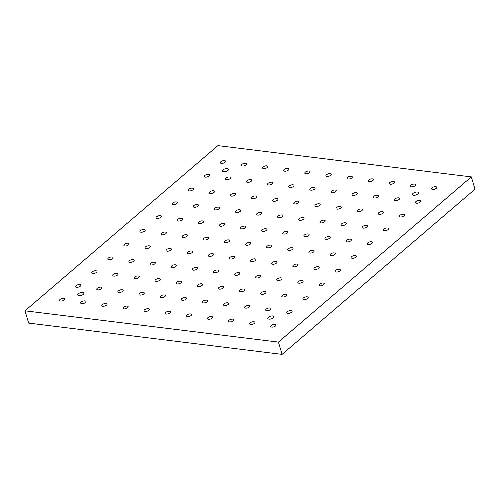 <?xml version="1.0" encoding="UTF-8"?>
<svg xmlns="http://www.w3.org/2000/svg" width="500" height="500" viewBox="0 0 500 500"><rect width="100%" height="100%" fill="white"/><g stroke="black" fill="none" stroke-linecap="round" stroke-linejoin="round"><path stroke-width="0.75" d="M413.1 193.337A3.188 1.406 -16.6 0 0 412.494 194.55A3.188 1.406 -16.6 0 0 415.95 194.988A3.188 1.406 -16.6 0 0 418.6 192.731A3.188 1.406 -16.6 0 0 416.337 192.05A3.188 1.406 -16.6 0 0 413.1 193.337M227.925 170.481A3.188 1.406 163.4 0 1 224.681 171.775A3.188 1.406 163.4 0 1 222.419 171.094A3.188 1.406 163.4 0 1 225.075 168.831A3.188 1.406 163.4 0 1 228.525 169.269A3.188 1.406 163.4 0 1 227.925 170.481M83.244 294.381A3.188 1.406 -16.6 0 0 83.844 293.169A3.188 1.406 -16.6 0 0 80.394 292.731A3.188 1.406 -16.6 0 0 77.737 294.988A3.188 1.406 -16.6 0 0 80 295.669A3.188 1.406 -16.6 0 0 83.244 294.381M268.412 317.238A3.188 1.406 163.4 0 1 271.656 315.95A3.188 1.406 163.4 0 1 273.919 316.631A3.188 1.406 163.4 0 1 271.269 318.888A3.188 1.406 163.4 0 1 267.812 318.45A3.188 1.406 163.4 0 1 268.412 317.238M64.306 299.919A2.744 1.212 -16.6 0 0 64.825 298.875A2.744 1.212 -16.6 0 0 61.85 298.5A2.744 1.212 -16.6 0 0 59.562 300.444A2.744 1.212 -16.6 0 0 61.513 301.031A2.744 1.212 -16.6 0 0 64.306 299.919M85.425 302.525A2.744 1.212 -16.6 0 0 85.944 301.481A2.744 1.212 -16.6 0 0 82.969 301.106A2.744 1.212 -16.6 0 0 80.681 303.05A2.744 1.212 -16.6 0 0 82.631 303.637A2.744 1.212 -16.6 0 0 85.425 302.525M106.544 305.131A2.744 1.212 -16.6 0 0 107.062 304.088A2.744 1.212 -16.6 0 0 104.087 303.712A2.744 1.212 -16.6 0 0 101.8 305.656A2.744 1.212 -16.6 0 0 103.75 306.244A2.744 1.212 -16.6 0 0 106.544 305.131M127.662 307.738A2.744 1.212 -16.6 0 0 128.181 306.694A2.744 1.212 -16.6 0 0 125.206 306.319A2.744 1.212 -16.6 0 0 122.919 308.263A2.744 1.212 -16.6 0 0 124.869 308.85A2.744 1.212 -16.6 0 0 127.662 307.738M148.781 310.344A2.744 1.212 -16.6 0 0 149.306 309.3A2.744 1.212 -16.6 0 0 146.325 308.925A2.744 1.212 -16.6 0 0 144.037 310.869A2.744 1.212 -16.6 0 0 145.988 311.456A2.744 1.212 -16.6 0 0 148.781 310.344M169.9 312.956A2.744 1.212 -16.6 0 0 170.425 311.906A2.744 1.212 -16.6 0 0 167.444 311.531A2.744 1.212 -16.6 0 0 165.156 313.475A2.744 1.212 -16.6 0 0 167.106 314.062A2.744 1.212 -16.6 0 0 169.9 312.956M191.025 315.562A2.744 1.212 -16.6 0 0 191.544 314.513A2.744 1.212 -16.6 0 0 188.562 314.137A2.744 1.212 -16.6 0 0 186.281 316.081A2.744 1.212 -16.6 0 0 188.225 316.669A2.744 1.212 -16.6 0 0 191.025 315.562M212.144 318.169A2.744 1.212 -16.6 0 0 212.662 317.119A2.744 1.212 -16.6 0 0 209.681 316.744A2.744 1.212 -16.6 0 0 207.4 318.688A2.744 1.212 -16.6 0 0 209.35 319.275A2.744 1.212 -16.6 0 0 212.144 318.169M233.263 320.775A2.744 1.212 -16.6 0 0 233.781 319.725A2.744 1.212 -16.6 0 0 230.8 319.35A2.744 1.212 -16.6 0 0 228.519 321.294A2.744 1.212 -16.6 0 0 230.469 321.887A2.744 1.212 -16.6 0 0 233.263 320.775M254.381 323.381A2.744 1.212 -16.6 0 0 254.9 322.331A2.744 1.212 -16.6 0 0 251.919 321.956A2.744 1.212 -16.6 0 0 249.638 323.906A2.744 1.212 -16.6 0 0 251.588 324.494A2.744 1.212 -16.6 0 0 254.381 323.381M225.062 162.256A2.744 1.212 -16.6 0 0 225.581 161.213A2.744 1.212 -16.6 0 0 222.606 160.831A2.744 1.212 -16.6 0 0 220.319 162.781A2.744 1.212 -16.6 0 0 222.269 163.369A2.744 1.212 -16.6 0 0 225.062 162.256M208.988 176.019A2.744 1.212 -16.6 0 0 209.506 174.975A2.744 1.212 -16.6 0 0 206.531 174.6A2.744 1.212 -16.6 0 0 204.244 176.544A2.744 1.212 -16.6 0 0 206.194 177.131A2.744 1.212 -16.6 0 0 208.988 176.019M192.913 189.788A2.744 1.212 -16.6 0 0 193.431 188.744A2.744 1.212 -16.6 0 0 190.456 188.369A2.744 1.212 -16.6 0 0 188.169 190.312A2.744 1.212 -16.6 0 0 190.119 190.9A2.744 1.212 -16.6 0 0 192.913 189.788M176.838 203.556A2.744 1.212 -16.6 0 0 177.356 202.512A2.744 1.212 -16.6 0 0 174.381 202.131A2.744 1.212 -16.6 0 0 172.094 204.081A2.744 1.212 -16.6 0 0 174.044 204.669A2.744 1.212 -16.6 0 0 176.838 203.556M160.763 217.319A2.744 1.212 -16.6 0 0 161.281 216.275A2.744 1.212 -16.6 0 0 158.306 215.9A2.744 1.212 -16.6 0 0 156.019 217.844A2.744 1.212 -16.6 0 0 157.969 218.431A2.744 1.212 -16.6 0 0 160.763 217.319M144.688 231.088A2.744 1.212 -16.6 0 0 145.206 230.044A2.744 1.212 -16.6 0 0 142.225 229.669A2.744 1.212 -16.6 0 0 139.944 231.612A2.744 1.212 -16.6 0 0 141.894 232.2A2.744 1.212 -16.6 0 0 144.688 231.088M128.613 244.856A2.744 1.212 -16.6 0 0 129.131 243.806A2.744 1.212 -16.6 0 0 126.15 243.431A2.744 1.212 -16.6 0 0 123.869 245.375A2.744 1.212 -16.6 0 0 125.819 245.969A2.744 1.212 -16.6 0 0 128.613 244.856M112.531 258.619A2.744 1.212 -16.6 0 0 113.056 257.575A2.744 1.212 -16.6 0 0 110.075 257.2A2.744 1.212 -16.6 0 0 107.794 259.144A2.744 1.212 -16.6 0 0 109.738 259.731A2.744 1.212 -16.6 0 0 112.531 258.619M96.456 272.387A2.744 1.212 -16.6 0 0 96.975 271.344A2.744 1.212 -16.6 0 0 94 270.969A2.744 1.212 -16.6 0 0 91.713 272.913A2.744 1.212 -16.6 0 0 93.663 273.5A2.744 1.212 -16.6 0 0 96.456 272.387M80.381 286.156A2.744 1.212 -16.6 0 0 80.9 285.106A2.744 1.212 -16.6 0 0 77.925 284.731A2.744 1.212 -16.6 0 0 75.638 286.675A2.744 1.212 -16.6 0 0 77.588 287.262A2.744 1.212 -16.6 0 0 80.381 286.156M246.181 164.862A2.744 1.212 -16.6 0 0 246.7 163.819A2.744 1.212 -16.6 0 0 243.725 163.438A2.744 1.212 -16.6 0 0 241.438 165.387A2.744 1.212 -16.6 0 0 243.388 165.975A2.744 1.212 -16.6 0 0 246.181 164.862M230.106 178.631A2.744 1.212 -16.6 0 0 230.625 177.581A2.744 1.212 -16.6 0 0 227.65 177.206A2.744 1.212 -16.6 0 0 225.362 179.15A2.744 1.212 -16.6 0 0 227.312 179.737A2.744 1.212 -16.6 0 0 230.106 178.631M214.031 192.394A2.744 1.212 -16.6 0 0 214.55 191.35A2.744 1.212 -16.6 0 0 211.575 190.975A2.744 1.212 -16.6 0 0 209.288 192.919A2.744 1.212 -16.6 0 0 211.238 193.506A2.744 1.212 -16.6 0 0 214.031 192.394M197.956 206.163A2.744 1.212 -16.6 0 0 198.475 205.119A2.744 1.212 -16.6 0 0 195.5 204.737A2.744 1.212 -16.6 0 0 193.212 206.688A2.744 1.212 -16.6 0 0 195.162 207.275A2.744 1.212 -16.6 0 0 197.956 206.163M181.881 219.925A2.744 1.212 -16.6 0 0 182.4 218.881A2.744 1.212 -16.6 0 0 179.425 218.506A2.744 1.212 -16.6 0 0 177.138 220.45A2.744 1.212 -16.6 0 0 179.088 221.038A2.744 1.212 -16.6 0 0 181.881 219.925M165.806 233.694A2.744 1.212 -16.6 0 0 166.325 232.65A2.744 1.212 -16.6 0 0 163.344 232.275A2.744 1.212 -16.6 0 0 161.062 234.219A2.744 1.212 -16.6 0 0 163.012 234.806A2.744 1.212 -16.6 0 0 165.806 233.694M149.731 247.463A2.744 1.212 -16.6 0 0 150.25 246.412A2.744 1.212 -16.6 0 0 147.269 246.038A2.744 1.212 -16.6 0 0 144.987 247.987A2.744 1.212 -16.6 0 0 146.938 248.575A2.744 1.212 -16.6 0 0 149.731 247.463M133.656 261.225A2.744 1.212 -16.6 0 0 134.175 260.181A2.744 1.212 -16.6 0 0 131.194 259.806A2.744 1.212 -16.6 0 0 128.912 261.75A2.744 1.212 -16.6 0 0 130.856 262.337A2.744 1.212 -16.6 0 0 133.656 261.225M117.575 274.994A2.744 1.212 -16.6 0 0 118.1 273.95A2.744 1.212 -16.6 0 0 115.119 273.575A2.744 1.212 -16.6 0 0 112.831 275.519A2.744 1.212 -16.6 0 0 114.781 276.106A2.744 1.212 -16.6 0 0 117.575 274.994M101.5 288.762A2.744 1.212 -16.6 0 0 102.019 287.712A2.744 1.212 -16.6 0 0 99.044 287.337A2.744 1.212 -16.6 0 0 96.756 289.281A2.744 1.212 -16.6 0 0 98.706 289.869A2.744 1.212 -16.6 0 0 101.5 288.762M267.3 167.469A2.744 1.212 -16.6 0 0 267.825 166.425A2.744 1.212 -16.6 0 0 264.844 166.044A2.744 1.212 -16.6 0 0 262.556 167.994A2.744 1.212 -16.6 0 0 264.506 168.581A2.744 1.212 -16.6 0 0 267.3 167.469M251.225 181.238A2.744 1.212 -16.6 0 0 251.744 180.188A2.744 1.212 -16.6 0 0 248.769 179.812A2.744 1.212 -16.6 0 0 246.481 181.756A2.744 1.212 -16.6 0 0 248.431 182.344A2.744 1.212 -16.6 0 0 251.225 181.238M235.15 195A2.744 1.212 -16.6 0 0 235.669 193.956A2.744 1.212 -16.6 0 0 232.694 193.581A2.744 1.212 -16.6 0 0 230.406 195.525A2.744 1.212 -16.6 0 0 232.356 196.112A2.744 1.212 -16.6 0 0 235.15 195M219.075 208.769A2.744 1.212 -16.6 0 0 219.594 207.725A2.744 1.212 -16.6 0 0 216.619 207.344A2.744 1.212 -16.6 0 0 214.331 209.294A2.744 1.212 -16.6 0 0 216.281 209.881A2.744 1.212 -16.6 0 0 219.075 208.769M203 222.531A2.744 1.212 -16.6 0 0 203.519 221.488A2.744 1.212 -16.6 0 0 200.544 221.112A2.744 1.212 -16.6 0 0 198.256 223.056A2.744 1.212 -16.6 0 0 200.206 223.644A2.744 1.212 -16.6 0 0 203 222.531M186.925 236.3A2.744 1.212 -16.6 0 0 187.444 235.256A2.744 1.212 -16.6 0 0 184.469 234.881A2.744 1.212 -16.6 0 0 182.181 236.825A2.744 1.212 -16.6 0 0 184.131 237.413A2.744 1.212 -16.6 0 0 186.925 236.3M170.85 250.069A2.744 1.212 -16.6 0 0 171.369 249.025A2.744 1.212 -16.6 0 0 168.388 248.644A2.744 1.212 -16.6 0 0 166.106 250.594A2.744 1.212 -16.6 0 0 168.056 251.181A2.744 1.212 -16.6 0 0 170.85 250.069M154.775 263.831A2.744 1.212 -16.6 0 0 155.294 262.787A2.744 1.212 -16.6 0 0 152.312 262.413A2.744 1.212 -16.6 0 0 150.031 264.356A2.744 1.212 -16.6 0 0 151.981 264.944A2.744 1.212 -16.6 0 0 154.775 263.831M138.694 277.6A2.744 1.212 -16.6 0 0 139.219 276.556A2.744 1.212 -16.6 0 0 136.237 276.181A2.744 1.212 -16.6 0 0 133.956 278.125A2.744 1.212 -16.6 0 0 135.9 278.712A2.744 1.212 -16.6 0 0 138.694 277.6M122.619 291.369A2.744 1.212 -16.6 0 0 123.138 290.319A2.744 1.212 -16.6 0 0 120.162 289.944A2.744 1.212 -16.6 0 0 117.875 291.894A2.744 1.212 -16.6 0 0 119.825 292.481A2.744 1.212 -16.6 0 0 122.619 291.369M288.419 170.075A2.744 1.212 -16.6 0 0 288.944 169.031A2.744 1.212 -16.6 0 0 285.963 168.656A2.744 1.212 -16.6 0 0 283.681 170.6A2.744 1.212 -16.6 0 0 285.625 171.188A2.744 1.212 -16.6 0 0 288.419 170.075M272.344 183.844A2.744 1.212 -16.6 0 0 272.869 182.794A2.744 1.212 -16.6 0 0 269.887 182.419A2.744 1.212 -16.6 0 0 267.6 184.363A2.744 1.212 -16.6 0 0 269.55 184.95A2.744 1.212 -16.6 0 0 272.344 183.844M256.269 197.606A2.744 1.212 -16.6 0 0 256.788 196.562A2.744 1.212 -16.6 0 0 253.812 196.188A2.744 1.212 -16.6 0 0 251.525 198.131A2.744 1.212 -16.6 0 0 253.475 198.719A2.744 1.212 -16.6 0 0 256.269 197.606M240.194 211.375A2.744 1.212 -16.6 0 0 240.712 210.331A2.744 1.212 -16.6 0 0 237.738 209.95A2.744 1.212 -16.6 0 0 235.45 211.9A2.744 1.212 -16.6 0 0 237.4 212.488A2.744 1.212 -16.6 0 0 240.194 211.375M224.119 225.144A2.744 1.212 -16.6 0 0 224.638 224.094A2.744 1.212 -16.6 0 0 221.663 223.719A2.744 1.212 -16.6 0 0 219.375 225.662A2.744 1.212 -16.6 0 0 221.325 226.25A2.744 1.212 -16.6 0 0 224.119 225.144M208.044 238.906A2.744 1.212 -16.6 0 0 208.562 237.862A2.744 1.212 -16.6 0 0 205.588 237.488A2.744 1.212 -16.6 0 0 203.3 239.431A2.744 1.212 -16.6 0 0 205.25 240.019A2.744 1.212 -16.6 0 0 208.044 238.906M191.969 252.675A2.744 1.212 -16.6 0 0 192.488 251.631A2.744 1.212 -16.6 0 0 189.506 251.25A2.744 1.212 -16.6 0 0 187.225 253.2A2.744 1.212 -16.6 0 0 189.175 253.787A2.744 1.212 -16.6 0 0 191.969 252.675M175.894 266.438A2.744 1.212 -16.6 0 0 176.412 265.394A2.744 1.212 -16.6 0 0 173.431 265.019A2.744 1.212 -16.6 0 0 171.15 266.962A2.744 1.212 -16.6 0 0 173.1 267.55A2.744 1.212 -16.6 0 0 175.894 266.438M159.819 280.206A2.744 1.212 -16.6 0 0 160.338 279.163A2.744 1.212 -16.6 0 0 157.356 278.788A2.744 1.212 -16.6 0 0 155.075 280.731A2.744 1.212 -16.6 0 0 157.019 281.319A2.744 1.212 -16.6 0 0 159.819 280.206M143.737 293.975A2.744 1.212 -16.6 0 0 144.262 292.931A2.744 1.212 -16.6 0 0 141.281 292.55A2.744 1.212 -16.6 0 0 138.994 294.5A2.744 1.212 -16.6 0 0 140.944 295.087A2.744 1.212 -16.6 0 0 143.737 293.975M309.544 172.681A2.744 1.212 -16.6 0 0 310.062 171.637A2.744 1.212 -16.6 0 0 307.081 171.262A2.744 1.212 -16.6 0 0 304.8 173.206A2.744 1.212 -16.6 0 0 306.75 173.794A2.744 1.212 -16.6 0 0 309.544 172.681M293.463 186.45A2.744 1.212 -16.6 0 0 293.988 185.4A2.744 1.212 -16.6 0 0 291.006 185.025A2.744 1.212 -16.6 0 0 288.719 186.969A2.744 1.212 -16.6 0 0 290.669 187.562A2.744 1.212 -16.6 0 0 293.463 186.45M277.387 200.212A2.744 1.212 -16.6 0 0 277.906 199.169A2.744 1.212 -16.6 0 0 274.931 198.794A2.744 1.212 -16.6 0 0 272.644 200.738A2.744 1.212 -16.6 0 0 274.594 201.325A2.744 1.212 -16.6 0 0 277.387 200.212M261.312 213.981A2.744 1.212 -16.6 0 0 261.831 212.938A2.744 1.212 -16.6 0 0 258.856 212.562A2.744 1.212 -16.6 0 0 256.569 214.506A2.744 1.212 -16.6 0 0 258.519 215.094A2.744 1.212 -16.6 0 0 261.312 213.981M245.238 227.75A2.744 1.212 -16.6 0 0 245.756 226.7A2.744 1.212 -16.6 0 0 242.781 226.325A2.744 1.212 -16.6 0 0 240.494 228.269A2.744 1.212 -16.6 0 0 242.444 228.856A2.744 1.212 -16.6 0 0 245.238 227.75M229.163 241.513A2.744 1.212 -16.6 0 0 229.681 240.469A2.744 1.212 -16.6 0 0 226.706 240.094A2.744 1.212 -16.6 0 0 224.419 242.037A2.744 1.212 -16.6 0 0 226.369 242.625A2.744 1.212 -16.6 0 0 229.163 241.513M213.088 255.281A2.744 1.212 -16.6 0 0 213.606 254.237A2.744 1.212 -16.6 0 0 210.631 253.856A2.744 1.212 -16.6 0 0 208.344 255.806A2.744 1.212 -16.6 0 0 210.294 256.394A2.744 1.212 -16.6 0 0 213.088 255.281M197.013 269.05A2.744 1.212 -16.6 0 0 197.531 268A2.744 1.212 -16.6 0 0 194.55 267.625A2.744 1.212 -16.6 0 0 192.269 269.569A2.744 1.212 -16.6 0 0 194.219 270.156A2.744 1.212 -16.6 0 0 197.013 269.05M180.938 282.812A2.744 1.212 -16.6 0 0 181.456 281.769A2.744 1.212 -16.6 0 0 178.475 281.394A2.744 1.212 -16.6 0 0 176.194 283.337A2.744 1.212 -16.6 0 0 178.144 283.925A2.744 1.212 -16.6 0 0 180.938 282.812M164.856 296.581A2.744 1.212 -16.6 0 0 165.381 295.538A2.744 1.212 -16.6 0 0 162.4 295.156A2.744 1.212 -16.6 0 0 160.119 297.106A2.744 1.212 -16.6 0 0 162.062 297.694A2.744 1.212 -16.6 0 0 164.856 296.581M330.662 175.287A2.744 1.212 -16.6 0 0 331.181 174.244A2.744 1.212 -16.6 0 0 328.2 173.869A2.744 1.212 -16.6 0 0 325.919 175.812A2.744 1.212 -16.6 0 0 327.869 176.4A2.744 1.212 -16.6 0 0 330.662 175.287M314.587 189.056A2.744 1.212 -16.6 0 0 315.106 188.006A2.744 1.212 -16.6 0 0 312.125 187.631A2.744 1.212 -16.6 0 0 309.844 189.581A2.744 1.212 -16.6 0 0 311.788 190.169A2.744 1.212 -16.6 0 0 314.587 189.056M298.506 202.819A2.744 1.212 -16.6 0 0 299.031 201.775A2.744 1.212 -16.6 0 0 296.05 201.4A2.744 1.212 -16.6 0 0 293.762 203.344A2.744 1.212 -16.6 0 0 295.712 203.931A2.744 1.212 -16.6 0 0 298.506 202.819M282.431 216.588A2.744 1.212 -16.6 0 0 282.95 215.544A2.744 1.212 -16.6 0 0 279.975 215.169A2.744 1.212 -16.6 0 0 277.688 217.113A2.744 1.212 -16.6 0 0 279.637 217.7A2.744 1.212 -16.6 0 0 282.431 216.588M266.356 230.356A2.744 1.212 -16.6 0 0 266.875 229.306A2.744 1.212 -16.6 0 0 263.9 228.931A2.744 1.212 -16.6 0 0 261.613 230.875A2.744 1.212 -16.6 0 0 263.562 231.462A2.744 1.212 -16.6 0 0 266.356 230.356M250.281 244.119A2.744 1.212 -16.6 0 0 250.8 243.075A2.744 1.212 -16.6 0 0 247.825 242.7A2.744 1.212 -16.6 0 0 245.538 244.644A2.744 1.212 -16.6 0 0 247.488 245.231A2.744 1.212 -16.6 0 0 250.281 244.119M234.206 257.887A2.744 1.212 -16.6 0 0 234.725 256.844A2.744 1.212 -16.6 0 0 231.75 256.462A2.744 1.212 -16.6 0 0 229.462 258.412A2.744 1.212 -16.6 0 0 231.412 259A2.744 1.212 -16.6 0 0 234.206 257.887M218.131 271.656A2.744 1.212 -16.6 0 0 218.65 270.606A2.744 1.212 -16.6 0 0 215.675 270.231A2.744 1.212 -16.6 0 0 213.388 272.175A2.744 1.212 -16.6 0 0 215.338 272.762A2.744 1.212 -16.6 0 0 218.131 271.656M202.056 285.419A2.744 1.212 -16.6 0 0 202.575 284.375A2.744 1.212 -16.6 0 0 199.594 284A2.744 1.212 -16.6 0 0 197.312 285.944A2.744 1.212 -16.6 0 0 199.262 286.531A2.744 1.212 -16.6 0 0 202.056 285.419M185.981 299.188A2.744 1.212 -16.6 0 0 186.5 298.144A2.744 1.212 -16.6 0 0 183.519 297.762A2.744 1.212 -16.6 0 0 181.238 299.713A2.744 1.212 -16.6 0 0 183.188 300.3A2.744 1.212 -16.6 0 0 185.981 299.188M351.781 177.894A2.744 1.212 -16.6 0 0 352.3 176.85A2.744 1.212 -16.6 0 0 349.319 176.475A2.744 1.212 -16.6 0 0 347.038 178.419A2.744 1.212 -16.6 0 0 348.988 179.006A2.744 1.212 -16.6 0 0 351.781 177.894M335.706 191.663A2.744 1.212 -16.6 0 0 336.225 190.619A2.744 1.212 -16.6 0 0 333.244 190.238A2.744 1.212 -16.6 0 0 330.962 192.188A2.744 1.212 -16.6 0 0 332.912 192.775A2.744 1.212 -16.6 0 0 335.706 191.663M319.625 205.425A2.744 1.212 -16.6 0 0 320.15 204.381A2.744 1.212 -16.6 0 0 317.169 204.006A2.744 1.212 -16.6 0 0 314.887 205.95A2.744 1.212 -16.6 0 0 316.831 206.537A2.744 1.212 -16.6 0 0 319.625 205.425M303.55 219.194A2.744 1.212 -16.6 0 0 304.069 218.15A2.744 1.212 -16.6 0 0 301.094 217.775A2.744 1.212 -16.6 0 0 298.806 219.719A2.744 1.212 -16.6 0 0 300.756 220.306A2.744 1.212 -16.6 0 0 303.55 219.194M287.475 232.963A2.744 1.212 -16.6 0 0 287.994 231.912A2.744 1.212 -16.6 0 0 285.019 231.537A2.744 1.212 -16.6 0 0 282.731 233.487A2.744 1.212 -16.6 0 0 284.681 234.075A2.744 1.212 -16.6 0 0 287.475 232.963M271.4 246.725A2.744 1.212 -16.6 0 0 271.919 245.681A2.744 1.212 -16.6 0 0 268.944 245.306A2.744 1.212 -16.6 0 0 266.656 247.25A2.744 1.212 -16.6 0 0 268.606 247.838A2.744 1.212 -16.6 0 0 271.4 246.725M255.325 260.494A2.744 1.212 -16.6 0 0 255.844 259.45A2.744 1.212 -16.6 0 0 252.869 259.075A2.744 1.212 -16.6 0 0 250.581 261.019A2.744 1.212 -16.6 0 0 252.531 261.606A2.744 1.212 -16.6 0 0 255.325 260.494M239.25 274.262A2.744 1.212 -16.6 0 0 239.769 273.212A2.744 1.212 -16.6 0 0 236.794 272.838A2.744 1.212 -16.6 0 0 234.506 274.781A2.744 1.212 -16.6 0 0 236.456 275.369A2.744 1.212 -16.6 0 0 239.25 274.262M223.175 288.025A2.744 1.212 -16.6 0 0 223.694 286.981A2.744 1.212 -16.6 0 0 220.712 286.606A2.744 1.212 -16.6 0 0 218.431 288.55A2.744 1.212 -16.6 0 0 220.381 289.137A2.744 1.212 -16.6 0 0 223.175 288.025M207.1 301.794A2.744 1.212 -16.6 0 0 207.619 300.75A2.744 1.212 -16.6 0 0 204.638 300.369A2.744 1.212 -16.6 0 0 202.356 302.319A2.744 1.212 -16.6 0 0 204.306 302.906A2.744 1.212 -16.6 0 0 207.1 301.794M372.9 180.5A2.744 1.212 -16.6 0 0 373.419 179.456A2.744 1.212 -16.6 0 0 370.438 179.081A2.744 1.212 -16.6 0 0 368.156 181.025A2.744 1.212 -16.6 0 0 370.106 181.612A2.744 1.212 -16.6 0 0 372.9 180.5M356.825 194.269A2.744 1.212 -16.6 0 0 357.344 193.225A2.744 1.212 -16.6 0 0 354.363 192.844A2.744 1.212 -16.6 0 0 352.081 194.794A2.744 1.212 -16.6 0 0 354.031 195.381A2.744 1.212 -16.6 0 0 356.825 194.269M340.75 208.031A2.744 1.212 -16.6 0 0 341.269 206.988A2.744 1.212 -16.6 0 0 338.288 206.612A2.744 1.212 -16.6 0 0 336.006 208.556A2.744 1.212 -16.6 0 0 337.95 209.144A2.744 1.212 -16.6 0 0 340.75 208.031M324.669 221.8A2.744 1.212 -16.6 0 0 325.194 220.756A2.744 1.212 -16.6 0 0 322.212 220.381A2.744 1.212 -16.6 0 0 319.925 222.325A2.744 1.212 -16.6 0 0 321.875 222.913A2.744 1.212 -16.6 0 0 324.669 221.8M308.594 235.569A2.744 1.212 -16.6 0 0 309.113 234.525A2.744 1.212 -16.6 0 0 306.137 234.144A2.744 1.212 -16.6 0 0 303.85 236.094A2.744 1.212 -16.6 0 0 305.8 236.681A2.744 1.212 -16.6 0 0 308.594 235.569M292.519 249.331A2.744 1.212 -16.6 0 0 293.038 248.287A2.744 1.212 -16.6 0 0 290.062 247.913A2.744 1.212 -16.6 0 0 287.775 249.856A2.744 1.212 -16.6 0 0 289.725 250.444A2.744 1.212 -16.6 0 0 292.519 249.331M276.444 263.1A2.744 1.212 -16.6 0 0 276.962 262.056A2.744 1.212 -16.6 0 0 273.988 261.681A2.744 1.212 -16.6 0 0 271.7 263.625A2.744 1.212 -16.6 0 0 273.65 264.212A2.744 1.212 -16.6 0 0 276.444 263.1M260.369 276.869A2.744 1.212 -16.6 0 0 260.887 275.819A2.744 1.212 -16.6 0 0 257.913 275.444A2.744 1.212 -16.6 0 0 255.625 277.387A2.744 1.212 -16.6 0 0 257.575 277.981A2.744 1.212 -16.6 0 0 260.369 276.869M244.294 290.631A2.744 1.212 -16.6 0 0 244.812 289.587A2.744 1.212 -16.6 0 0 241.838 289.212A2.744 1.212 -16.6 0 0 239.55 291.156A2.744 1.212 -16.6 0 0 241.5 291.744A2.744 1.212 -16.6 0 0 244.294 290.631M228.219 304.4A2.744 1.212 -16.6 0 0 228.738 303.356A2.744 1.212 -16.6 0 0 225.756 302.981A2.744 1.212 -16.6 0 0 223.475 304.925A2.744 1.212 -16.6 0 0 225.425 305.512A2.744 1.212 -16.6 0 0 228.219 304.4M394.019 183.106A2.744 1.212 -16.6 0 0 394.538 182.062A2.744 1.212 -16.6 0 0 391.562 181.688A2.744 1.212 -16.6 0 0 389.275 183.631A2.744 1.212 -16.6 0 0 391.225 184.219A2.744 1.212 -16.6 0 0 394.019 183.106M377.944 196.875A2.744 1.212 -16.6 0 0 378.462 195.831A2.744 1.212 -16.6 0 0 375.481 195.45A2.744 1.212 -16.6 0 0 373.2 197.4A2.744 1.212 -16.6 0 0 375.15 197.987A2.744 1.212 -16.6 0 0 377.944 196.875M361.869 210.644A2.744 1.212 -16.6 0 0 362.388 209.594A2.744 1.212 -16.6 0 0 359.406 209.219A2.744 1.212 -16.6 0 0 357.125 211.163A2.744 1.212 -16.6 0 0 359.075 211.75A2.744 1.212 -16.6 0 0 361.869 210.644M345.788 224.406A2.744 1.212 -16.6 0 0 346.312 223.363A2.744 1.212 -16.6 0 0 343.331 222.987A2.744 1.212 -16.6 0 0 341.05 224.931A2.744 1.212 -16.6 0 0 342.994 225.519A2.744 1.212 -16.6 0 0 345.788 224.406M329.712 238.175A2.744 1.212 -16.6 0 0 330.231 237.131A2.744 1.212 -16.6 0 0 327.256 236.75A2.744 1.212 -16.6 0 0 324.969 238.7A2.744 1.212 -16.6 0 0 326.919 239.288A2.744 1.212 -16.6 0 0 329.712 238.175M313.637 251.938A2.744 1.212 -16.6 0 0 314.156 250.894A2.744 1.212 -16.6 0 0 311.181 250.519A2.744 1.212 -16.6 0 0 308.894 252.463A2.744 1.212 -16.6 0 0 310.844 253.05A2.744 1.212 -16.6 0 0 313.637 251.938M297.562 265.706A2.744 1.212 -16.6 0 0 298.081 264.662A2.744 1.212 -16.6 0 0 295.106 264.288A2.744 1.212 -16.6 0 0 292.819 266.231A2.744 1.212 -16.6 0 0 294.769 266.819A2.744 1.212 -16.6 0 0 297.562 265.706M281.488 279.475A2.744 1.212 -16.6 0 0 282.006 278.431A2.744 1.212 -16.6 0 0 279.031 278.05A2.744 1.212 -16.6 0 0 276.744 280A2.744 1.212 -16.6 0 0 278.694 280.587A2.744 1.212 -16.6 0 0 281.488 279.475M265.413 293.238A2.744 1.212 -16.6 0 0 265.931 292.194A2.744 1.212 -16.6 0 0 262.956 291.819A2.744 1.212 -16.6 0 0 260.669 293.762A2.744 1.212 -16.6 0 0 262.619 294.35A2.744 1.212 -16.6 0 0 265.413 293.238M249.338 307.006A2.744 1.212 -16.6 0 0 249.856 305.963A2.744 1.212 -16.6 0 0 246.875 305.587A2.744 1.212 -16.6 0 0 244.594 307.531A2.744 1.212 -16.6 0 0 246.544 308.119A2.744 1.212 -16.6 0 0 249.338 307.006M415.138 185.712A2.744 1.212 -16.6 0 0 415.656 184.669A2.744 1.212 -16.6 0 0 412.681 184.294A2.744 1.212 -16.6 0 0 410.394 186.238A2.744 1.212 -16.6 0 0 412.344 186.825A2.744 1.212 -16.6 0 0 415.138 185.712M399.062 199.481A2.744 1.212 -16.6 0 0 399.581 198.438A2.744 1.212 -16.6 0 0 396.606 198.056A2.744 1.212 -16.6 0 0 394.319 200.006A2.744 1.212 -16.6 0 0 396.269 200.594A2.744 1.212 -16.6 0 0 399.062 199.481M382.987 213.25A2.744 1.212 -16.6 0 0 383.506 212.2A2.744 1.212 -16.6 0 0 380.525 211.825A2.744 1.212 -16.6 0 0 378.244 213.769A2.744 1.212 -16.6 0 0 380.194 214.356A2.744 1.212 -16.6 0 0 382.987 213.25M366.912 227.013A2.744 1.212 -16.6 0 0 367.431 225.969A2.744 1.212 -16.6 0 0 364.45 225.594A2.744 1.212 -16.6 0 0 362.169 227.537A2.744 1.212 -16.6 0 0 364.119 228.125A2.744 1.212 -16.6 0 0 366.912 227.013M350.831 240.781A2.744 1.212 -16.6 0 0 351.356 239.737A2.744 1.212 -16.6 0 0 348.375 239.356A2.744 1.212 -16.6 0 0 346.087 241.306A2.744 1.212 -16.6 0 0 348.038 241.894A2.744 1.212 -16.6 0 0 350.831 240.781M334.756 254.55A2.744 1.212 -16.6 0 0 335.275 253.5A2.744 1.212 -16.6 0 0 332.3 253.125A2.744 1.212 -16.6 0 0 330.012 255.069A2.744 1.212 -16.6 0 0 331.962 255.656A2.744 1.212 -16.6 0 0 334.756 254.55M318.681 268.312A2.744 1.212 -16.6 0 0 319.2 267.269A2.744 1.212 -16.6 0 0 316.225 266.894A2.744 1.212 -16.6 0 0 313.938 268.837A2.744 1.212 -16.6 0 0 315.887 269.425A2.744 1.212 -16.6 0 0 318.681 268.312M302.606 282.081A2.744 1.212 -16.6 0 0 303.125 281.038A2.744 1.212 -16.6 0 0 300.15 280.656A2.744 1.212 -16.6 0 0 297.863 282.606A2.744 1.212 -16.6 0 0 299.812 283.194A2.744 1.212 -16.6 0 0 302.606 282.081M286.531 295.844A2.744 1.212 -16.6 0 0 287.05 294.8A2.744 1.212 -16.6 0 0 284.075 294.425A2.744 1.212 -16.6 0 0 281.788 296.369A2.744 1.212 -16.6 0 0 283.738 296.956A2.744 1.212 -16.6 0 0 286.531 295.844M270.456 309.613A2.744 1.212 -16.6 0 0 270.975 308.569A2.744 1.212 -16.6 0 0 268 308.194A2.744 1.212 -16.6 0 0 265.712 310.138A2.744 1.212 -16.6 0 0 267.663 310.725A2.744 1.212 -16.6 0 0 270.456 309.613M436.256 188.319A2.744 1.212 -16.6 0 0 436.775 187.275A2.744 1.212 -16.6 0 0 433.8 186.9A2.744 1.212 -16.6 0 0 431.512 188.844A2.744 1.212 -16.6 0 0 433.462 189.431A2.744 1.212 -16.6 0 0 436.256 188.319M420.181 202.087A2.744 1.212 -16.6 0 0 420.7 201.044A2.744 1.212 -16.6 0 0 417.725 200.669A2.744 1.212 -16.6 0 0 415.438 202.613A2.744 1.212 -16.6 0 0 417.388 203.2A2.744 1.212 -16.6 0 0 420.181 202.087M404.106 215.856A2.744 1.212 -16.6 0 0 404.625 214.806A2.744 1.212 -16.6 0 0 401.644 214.431A2.744 1.212 -16.6 0 0 399.363 216.375A2.744 1.212 -16.6 0 0 401.312 216.962A2.744 1.212 -16.6 0 0 404.106 215.856M388.031 229.619A2.744 1.212 -16.6 0 0 388.55 228.575A2.744 1.212 -16.6 0 0 385.569 228.2A2.744 1.212 -16.6 0 0 383.288 230.144A2.744 1.212 -16.6 0 0 385.238 230.731A2.744 1.212 -16.6 0 0 388.031 229.619M371.956 243.388A2.744 1.212 -16.6 0 0 372.475 242.344A2.744 1.212 -16.6 0 0 369.494 241.962A2.744 1.212 -16.6 0 0 367.212 243.912A2.744 1.212 -16.6 0 0 369.156 244.5A2.744 1.212 -16.6 0 0 371.956 243.388M355.875 257.156A2.744 1.212 -16.6 0 0 356.4 256.106A2.744 1.212 -16.6 0 0 353.419 255.731A2.744 1.212 -16.6 0 0 351.131 257.675A2.744 1.212 -16.6 0 0 353.081 258.263A2.744 1.212 -16.6 0 0 355.875 257.156M339.8 270.919A2.744 1.212 -16.6 0 0 340.319 269.875A2.744 1.212 -16.6 0 0 337.344 269.5A2.744 1.212 -16.6 0 0 335.056 271.444A2.744 1.212 -16.6 0 0 337.006 272.031A2.744 1.212 -16.6 0 0 339.8 270.919M323.725 284.688A2.744 1.212 -16.6 0 0 324.244 283.644A2.744 1.212 -16.6 0 0 321.269 283.263A2.744 1.212 -16.6 0 0 318.981 285.212A2.744 1.212 -16.6 0 0 320.931 285.8A2.744 1.212 -16.6 0 0 323.725 284.688M307.65 298.45A2.744 1.212 -16.6 0 0 308.169 297.406A2.744 1.212 -16.6 0 0 305.194 297.031A2.744 1.212 -16.6 0 0 302.906 298.975A2.744 1.212 -16.6 0 0 304.856 299.562A2.744 1.212 -16.6 0 0 307.65 298.45M291.575 312.219A2.744 1.212 -16.6 0 0 292.094 311.175A2.744 1.212 -16.6 0 0 289.119 310.8A2.744 1.212 -16.6 0 0 286.831 312.744A2.744 1.212 -16.6 0 0 288.781 313.331A2.744 1.212 -16.6 0 0 291.575 312.219M275.5 325.988A2.744 1.212 -16.6 0 0 276.019 324.944A2.744 1.212 -16.6 0 0 273.044 324.562A2.744 1.212 -16.6 0 0 270.756 326.512A2.744 1.212 -16.6 0 0 272.706 327.1A2.744 1.212 -16.6 0 0 275.5 325.988M25 310.819L217.906 145.619L471.337 176.9L278.431 342.1L25 310.819L28.663 323.1L282.094 354.381L278.431 342.1M282.094 354.381L475 189.181L471.337 176.9"/></g></svg>
